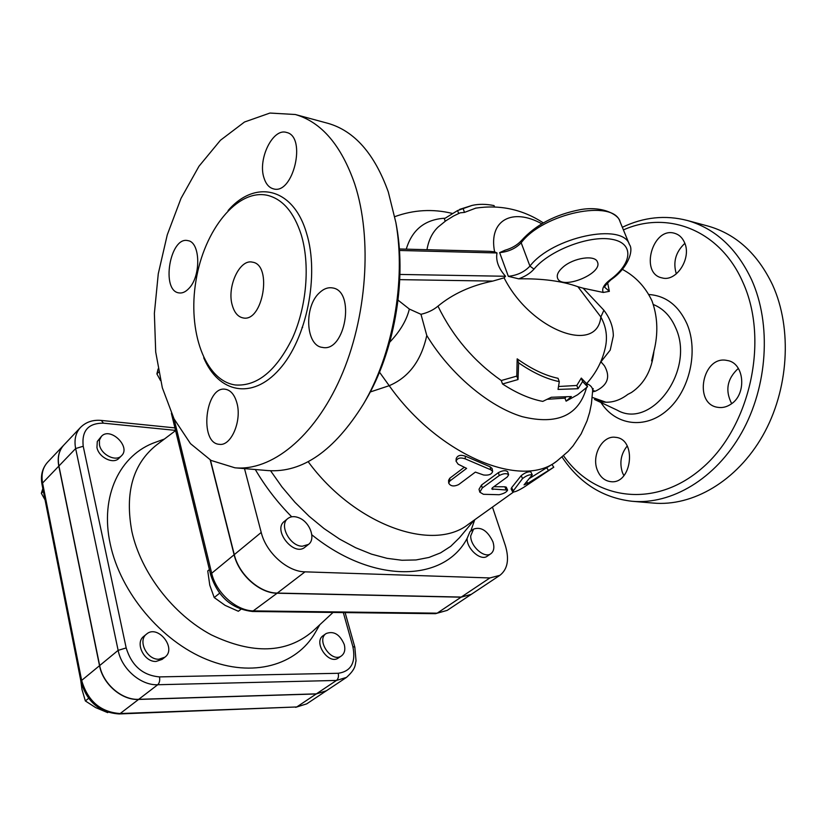 <?xml version="1.0" encoding="UTF-8"?>
<svg xmlns="http://www.w3.org/2000/svg" width="827" height="827" viewBox="0 0 827 827"><rect width="100%" height="100%" fill="white"/><g stroke="black" fill="none" stroke-linecap="round" stroke-linejoin="round"><path stroke-width="1.24" d="M344.28 644.584C345.521 649.691 344.58 653.454 341.448 655.894C331.679 663.409 315.707 640.046 326.138 633.544C333.798 630.681 339.845 634.361 344.28 644.584M341.448 655.894L338.481 657.92C328.701 665.435 312.782 642.124 323.202 635.622L326.138 633.544M158.908 659.212C146.948 660.008 137.458 640.574 146.555 634.082C157.761 624.075 177.123 648.42 164.914 657.186L158.908 659.212M164.914 657.186L162.082 659.408L156.086 661.435C144.146 662.241 134.677 642.848 143.774 636.356L146.555 634.082M80.757 680.445L81.966 689.387L85.357 700.945L95.601 707.571L107.717 712.647M88.613 698.339L85.357 700.945M99.467 444.885L99.426 440.109L101.432 436.346C110.208 426.453 131.297 446.921 121.486 455.76C115.914 462.076 101.214 454.881 99.467 444.885M121.486 455.76L118.933 458.303C113.361 464.609 98.671 457.445 96.945 447.469L97.286 441.484L101.432 436.346M42.839 488.602L41.35 493.305L45.082 499.942M43.355 491.228L41.35 493.305M492.964 541.892C494.608 547.36 493.915 551.299 490.897 553.697C484.519 558.835 470.356 546.358 470.708 535.865L473.592 529.084C481.231 526.52 487.682 530.789 492.964 541.892M490.897 553.697L487.227 556.199C480.849 561.347 466.707 548.901 467.09 538.429L469.994 531.637L473.592 529.084M302.351 546.223C289.895 546.347 278.709 524.918 287.817 518.55C290.897 516.234 294.722 516.027 299.281 517.95C310.084 522.323 316.017 539.163 308.492 544.414L302.351 546.223M308.492 544.414L304.936 547.205C293.926 556.953 272.414 530.024 284.323 521.413L287.817 518.55M209.407 569.555L207.753 570.93L209.779 585.154L214.214 597.549L225.12 605.374L238.352 611.267L240.957 609.303M219.61 593.217L214.214 597.549M240.905 609.282L238.352 611.267M492.458 507.085L505.256 545.241C509.494 559.176 507.706 569.203 499.89 575.323L471.297 594.344L461.259 597.063L277.303 593.073C259.802 593.186 238.91 574.6 234.289 554.628L210.461 460.091M234.289 554.628L261.218 532.443L244.503 468.609M261.218 532.443C266.108 552.705 287.382 571.746 305.008 571.839L489.863 577.949L499.89 575.323M158.112 368.956L156.892 373.887L160.49 380.513M158.681 372.036L156.892 373.887M63.844 445.04L63.782 445.112C58.872 450.529 57.208 457.527 58.8 466.118L99.519 665.683C102.879 684.115 121.817 700.397 138.574 699.435L316.245 693.956L326.303 690.824M319.811 624.726L315.242 632.634C296.521 665.322 252.69 678.099 206.946 659.543C161.244 641.132 120.463 592.494 110.301 544.259C99.55 495.849 120.132 454.426 155.796 442.156L164.387 439.054M343.319 612.58L352.85 646.559C356.044 662.437 351.165 671.338 338.212 673.292C338.863 676.486 338.274 678.874 336.455 680.445L346.461 677.416L326.376 690.783L316.39 693.853L138.719 699.322C121.962 700.283 103.024 684.001 99.664 665.57L58.924 465.983C57.332 457.393 58.996 450.395 63.906 444.978L80.529 427.414C75.619 432.831 73.996 439.871 75.65 448.544L83.217 446.249C81.542 430.774 88.272 423.083 103.427 423.166L175.541 430.391M210.223 459.957L234.113 554.772C238.734 574.744 259.616 593.321 277.117 593.217L461.073 597.187L471.204 594.406M333.043 612.456L312.616 631.394C286.473 653.454 252.68 654.602 211.257 634.836C173.019 614.43 140.941 572.604 131.906 531.647C124.66 492.758 132.878 463.854 156.561 444.957L175.593 430.598M308.161 461.683C354.576 525.062 432.852 552.684 468.485 524.204L513.495 492.065M370.238 391.988L389.207 385.692L379.49 372.171M512.616 491.796L511.107 488.943L511.644 487.641L521.206 475.628C524.949 472.682 528.143 471.431 530.81 471.876L532.268 474.843C529.538 474.388 526.292 475.649 522.53 478.595L512.616 491.796C514.146 492.468 518.095 490.825 524.463 486.865L553.79 467.203L527.76 483.34L524.039 484.86L532.268 474.843M529.756 478.275L551.898 464.474L553.79 467.203M456.039 461.187L456.204 458.572C457.558 455.357 460.598 454.561 465.312 456.163L490.184 466.831L492.075 468.444L492.654 471.411C491.745 474.367 488.726 475.566 483.588 474.998L475.37 472.103L458.592 484.622C453.785 486.783 450.488 486.276 448.689 483.082L449.867 480.994L466.614 468.382L458.179 464.216L456.039 461.187C457.393 457.982 460.463 457.207 465.239 458.861L490.69 469.746L492.654 471.411M448.689 483.082L448.575 480.353L449.785 478.223L464.278 467.286M479.815 492.168L479.019 489.264L481.531 485.015L498.433 472.61C502.723 470.377 505.814 470.098 507.695 471.783L508.636 474.791C506.703 473.085 503.571 473.344 499.208 475.577L482.286 487.971L479.815 492.168L483.433 494.298L499.157 494.722C503.901 493.626 506.713 492.086 507.592 490.101L491.755 488.964L492.551 487.672L507.313 476.941L508.636 474.791M493.864 486.721L504.821 486.783L506.258 487.144L507.592 490.101M494.494 206.781L494.05 205.582C486.038 203.969 478.74 203.907 472.145 205.406L457.6 210.554L444.347 218.721L445.195 221.254M457.6 210.554L458.654 213.5M463.213 208.817L464.495 212.394L460.163 212.839L453.568 216.002L445.774 220.84L438.269 226.908C432.376 232.428 428.613 240.026 426.97 249.702M475.866 208.104L464.495 212.394M399.338 248.979L489.522 251.336L494.598 251.821L497.006 252.959C495.642 260.588 498.485 268.351 505.524 276.27L504.088 277.831L492.799 281.087C471.059 285.532 452.782 293.895 437.969 306.155C433.4 310.001 427.745 312.72 420.974 314.301L426.773 335.473C450.022 373.938 488.902 406.677 522.219 416.663C557.274 425.202 578.704 415.547 586.508 387.718M566.102 401.167L577.597 394.768L587.552 386.736L582.601 381.536L578.032 388.721L558.039 389.414L559.3 381.65C546.399 378.973 532.836 372.688 518.601 362.805L518.022 379.552L502.527 383.986C516.617 393.166 530.024 398.976 542.77 401.395L551.309 397.27L571.354 396.557L566.102 401.167L564.944 398.128L565.627 397.591M502.527 383.986L501.265 380.523L516.803 376.109L517.175 358.846C531.451 369.069 545.076 375.561 558.06 378.311L559.3 381.65M518.601 362.805L517.175 358.846M518.022 379.552L516.803 376.109M578.032 388.721L576.812 385.475L581.298 378.094L586.25 383.294L587.552 386.736M558.597 386.498L576.812 385.475M582.601 381.536L581.298 378.094M547.474 399.276L564.944 398.128M365.069 401.271L365.854 399.937C393.786 352.695 406.533 282.669 396.733 227.26L395.957 222.99M420.974 314.301L409.344 309.05L398.045 300.149M409.344 309.05C406.677 320.183 400.154 331.213 389.775 342.14M295.332 114.519L328.185 123.399C354.576 131.059 374.621 153.905 388.297 191.957L395.875 222.546C406.191 280.746 392.763 354.494 363.446 404.041C334.315 450.798 302.506 472.972 268.02 470.594M354.68 183.832C341.22 145.201 321.434 122.096 295.332 114.508L269.943 113.051L244.503 122.014L220.447 140.259L198.966 166.279L181.01 198.387L167.271 234.816L158.277 273.747L154.37 313.402L155.703 351.992L162.319 387.739L174.032 418.865L190.489 443.644L211.071 460.432L234.889 467.793C271.173 471.318 313.971 437.731 340.466 377.908C366.94 318.188 372.688 238.569 354.68 183.832M232.315 305.411C226.629 287.072 239.582 258.737 252.431 262.159C272.827 264.65 262.841 322.85 242.962 317.888C237.959 316.824 234.413 312.668 232.315 305.411M302.62 327.44L302.062 327.368M301.224 234.723C293.998 212.374 282.813 199.266 267.669 195.379C237.266 188.318 204.093 230.185 195.989 280.642C187.367 331.027 204.941 380.906 235.395 384.979C257.249 386.467 276.29 370.806 292.52 338.005C306.724 306.455 310.249 264.485 301.224 234.723M263.958 177.805C257.611 159.115 272.889 127.771 286.493 132.444C307.086 136.424 293.223 195.286 273.386 188.835C269.002 187.646 265.86 183.966 263.958 177.805M188.783 288.561C185.537 291.972 182.271 293.42 178.973 292.903C160.717 290.887 169.99 235.964 187.874 240.636C200.496 241.918 201.219 276.394 188.783 288.561M236.842 402.749C242.177 420.654 231.115 446.487 219.32 444.316C198.925 443.406 205.282 385.506 225.378 389.259C230.692 390.189 234.517 394.686 236.842 402.749M319.47 292.758C323.667 288.778 327.999 287.165 332.464 287.92C355.827 290.742 345.252 352.788 322.437 347.402C305.69 345.893 303.695 306.714 319.47 292.758M594.468 399.462L602.501 401.932C611.205 403.131 619.65 400.609 627.817 394.386L631.559 392.432C644.336 383.687 651.779 370.165 653.878 351.868M623.413 229.916C667.461 210.089 720.193 229.916 742.946 282.452C769.43 340.435 749.965 426.949 702.402 467.855C655.108 509.37 594.22 500.118 563.569 455.77M730.758 404.289C726.675 406.987 722.447 408.011 718.094 407.37C692.933 404.465 702.423 354.814 727.129 360.479C744.486 362.639 747.205 394.345 730.758 404.289M597.311 470.067C591.253 455.439 602.511 435.023 615.619 437.338C637.317 438.92 632.014 484.984 610.533 481.624C604.454 480.756 600.051 476.9 597.311 470.067M684.477 242.435C692.023 257.983 676.362 282.307 662.013 277.882C639.467 273.654 652.555 226.474 674.553 233.276C678.998 234.548 682.306 237.597 684.477 242.435M592.628 391.843L595.357 391.192C607.721 385.33 610.739 376.864 604.423 365.803L600.971 361.792L610.212 350.1L613.334 335.917C613.231 326.985 610.088 318.436 603.906 310.259L583.128 288.189L577.897 286.711L600.836 316.948C605.984 326.303 607.576 336.062 605.612 346.234L605.612 346.234C602.728 360.355 596.339 372.874 586.436 383.78M610.915 279.805C628.985 267.41 633.616 249.568 629.471 244.647C623.051 222.039 552.095 237.08 529.931 266.098L533.984 269.116C549.18 250.602 588.772 235.209 611.411 239.23C634.433 242.869 632.624 263.41 609.995 279.877L610.915 279.805C605.809 284.643 603.834 287.217 605.002 287.517L609.365 291.342L603.276 292.458L583.128 288.189M562.081 457.052C579.427 483.092 602.718 497.833 631.962 501.265C671.266 504.894 715.531 479.081 741.612 432.779C767.673 386.54 771.684 324.339 751.64 279.815C736.712 248.307 715.293 228.531 687.382 220.499C665.404 214.813 643.726 217.067 622.328 227.28M632.717 501.327L653.247 503.064C692.561 506.682 736.754 481.262 762.742 435.664C788.7 390.127 792.617 328.836 772.552 284.87C757.625 253.755 736.206 234.186 708.294 226.153L707.25 225.874M684.849 243.355C675.638 252.008 672.806 262.19 676.331 273.882M627.197 446.032C620.912 453.878 619.33 462.748 622.452 472.63L623.878 475.659M738.346 368.387C727.16 378.663 724.938 390.416 731.657 403.648M577.897 286.711C562.102 281.056 542.378 278.43 518.705 278.833L508.336 276.332L499.642 252.617L504.997 250.24C511.81 248.276 517.257 245.081 521.372 240.647L521.186 242.787C542.946 213.397 613.386 198.625 620.043 221.708L620.136 221.946M551.971 464.588L556.964 461.021C521.868 489.687 438.517 455.501 389.207 385.692C408.755 377.401 421.274 360.655 426.773 335.473M563.104 267.038C573.68 257.714 595.213 254.602 597.445 262.004C603.152 273.685 561.378 290.484 557.563 278.13C556.478 274.874 558.328 271.184 563.104 267.038M508.336 276.332C517.278 275.36 524.473 271.949 529.931 266.098L521.186 242.787C515.728 248.482 508.553 251.759 499.642 252.617M437.969 306.155C452.772 336.527 473.871 361.316 501.265 380.523M586.932 383.242L587.284 383.842C590.891 385.506 592.69 387.76 592.67 390.602L593.186 388.597M603.906 310.259L600.836 316.948C597.073 355.134 530.572 330.387 504.088 277.831M601.043 362.557L600.299 362.815M587.18 382.963L587.015 385.32M592.68 390.458L595.357 391.192M255.305 469.519C265.353 486.679 277.479 502.444 291.704 516.803M311.81 534.79C373.535 584.679 444.254 582.125 467.09 538.429M470.78 531.079L474.729 519.749M459.378 537.839L450.725 546.316L440.584 552.86L428.965 557.45L416.022 559.951L401.974 560.261L387.036 558.328L371.488 554.131L355.6 547.712L339.69 539.152L324.07 528.587L309.05 516.213L294.939 502.268L282.028 487.01L270.584 470.77M119.119 713.949L120.163 713.546C100.615 712.14 87.765 701.1 81.646 680.414L80.984 681.572C86.814 701.803 99.529 712.595 119.119 713.949L296.769 706.961L120.163 713.546L138.574 699.435M99.519 665.683L81.646 680.414L42.57 483.02L42.012 484.415L80.984 681.572M295.652 707.343L306.734 703.849L296.769 706.961L316.245 693.956M58.8 466.118L42.57 483.02C41.061 474.512 42.756 467.555 47.666 462.148L63.782 445.112M338.212 673.292L159.497 676.899C142.802 675.411 131.689 665.756 126.18 647.934L83.217 446.249M352.85 646.559L354.845 647.231L345.117 612.6M174.931 427.89L101.359 420.436L103.427 423.166M159.497 676.899C160.066 680.404 159.477 683.009 157.74 684.735L336.455 680.445L316.39 693.853M58.924 465.983L75.65 448.544L118.137 650.353L126.18 647.934M99.664 665.57L118.137 650.353C121.662 669.002 140.869 685.593 157.74 684.735L138.719 699.322M277.117 593.217L252.442 611.484L435.478 613.686L437.163 613.169L254.044 610.905C236.646 611.174 216.085 592.98 211.691 573.256L210.73 574.992C217.883 596.825 231.787 608.992 252.442 611.484M435.478 613.686L447.2 610.378L437.163 613.169L461.073 597.187M234.113 554.772L211.691 573.256L174.073 418.948M541.716 223.755C512.482 207.515 488.354 220.003 494.598 251.821M521.206 475.628L522.53 478.595M511.644 487.641L513.133 490.525M546.595 467.606L548.404 470.398M526.789 481.676L527.76 483.34M465.312 456.163L465.239 458.861M449.785 478.223L449.867 480.994M490.184 466.831L490.69 469.746M498.433 472.61L499.208 475.577M481.531 485.015L482.286 487.971M504.821 486.783L506.093 489.729M492.292 487.878L492.84 489.522M399.441 250.467L497.006 252.969M399.73 279.64L492.799 281.087M505.524 276.27L399.917 274.44M203.721 357.791C218.442 392.794 252.07 400.258 279.288 369.431C306.652 339.08 319.677 275.164 306.517 233.111C293.203 187.274 254.985 179.263 228.097 210.544M653.361 304.532C663.244 308.512 670.676 316.276 675.669 327.823C695.445 370.258 651.242 429.937 617.231 410.182M600.981 402.532C615.433 425.336 644.998 429.73 667.182 410.264C689.511 391.088 698.753 351.32 686.989 323.874C678.585 305.504 665.869 295.715 648.844 294.505M609.365 291.342L607.597 282.71M445.019 218.214C425.016 219.362 412.094 229.679 406.253 249.154M518.705 278.833C525.31 276.414 530.407 273.179 533.984 269.116M609.995 279.877C603.793 284.715 601.549 288.912 603.276 292.458M461.259 597.063L489.863 577.949M277.303 593.073L305.008 571.839M42.012 484.415C40.389 475.628 42.27 468.206 47.666 462.148M306.734 703.849L326.22 690.876M346.461 677.416C356.375 668.464 354.907 664.846 356.034 660.835L354.845 647.231M101.359 420.436C92.975 419.64 86.029 421.966 80.529 427.414M171.375 413.283L210.73 574.992M447.2 610.378L471.111 594.468M474.181 520.142L459.243 537.995M459.678 209.365L472.145 205.406M475.525 208.166C499.984 204.476 522.561 209.376 543.267 222.845M396.733 227.26L395.875 222.546M365.854 399.937L363.446 404.041M234.899 467.803L268.031 470.594M594.799 399.617L617.221 410.171M622.359 269.364C635.518 276.394 645.411 286.928 652.017 300.956C657.32 315.676 658.23 331.255 654.746 347.691L651.624 360.903M605.995 402.232L592.235 397.384M708.294 226.153L687.382 220.499M521.372 240.647C535.7 224.799 555.351 214.462 580.347 209.644C603.203 205.53 619.278 215.33 620.043 221.708L629.471 244.647M556.964 461.021L568.128 451.428L572.997 445.949L581.143 433.896L587.077 420.778L589.651 412.342L591.419 403.731L592.67 390.602M452.266 213.407C432.841 208.704 413.686 209.789 394.799 216.653"/></g></svg>
